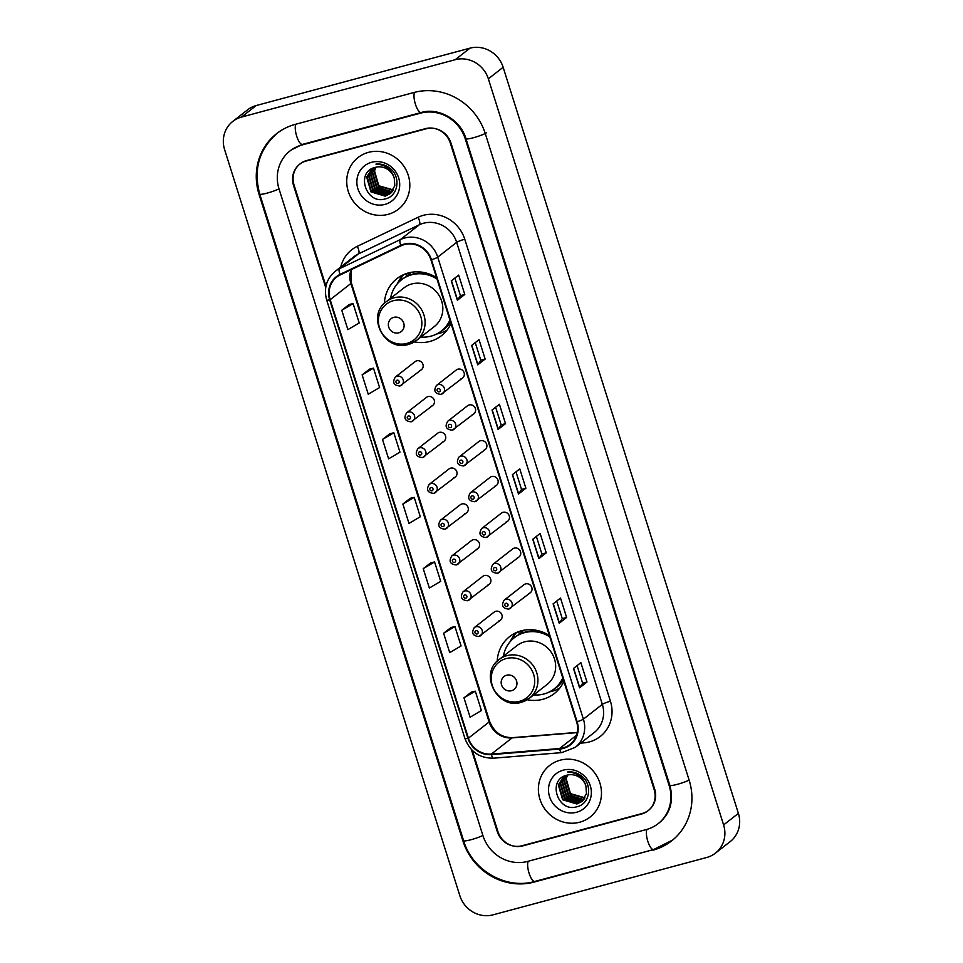 <?xml version="1.0" encoding="UTF-8"?>
<svg xmlns="http://www.w3.org/2000/svg" width="963" height="963" viewBox="0 0 963 963"><rect width="100%" height="100%" fill="white"/><g stroke="black" fill="none" stroke-linecap="round" stroke-linejoin="round"><path stroke-width="1.44" d="M549.404 635.544A36.197 33.982 -128 0 0 521.2 630.813A36.197 33.982 -128 0 0 509.728 636.531A36.197 33.982 -128 0 0 497.197 661.232M527.279 699.74A36.197 33.982 -128 0 0 542.795 699.294A36.197 33.982 -128 0 0 554.279 693.577A36.197 33.982 -128 0 0 563.837 681.347M436.564 277.681A36.197 33.982 -128 0 0 408.372 272.95A36.197 33.982 -128 0 0 396.888 278.668A36.197 33.982 -128 0 0 384.369 303.369M414.451 341.877A36.197 33.982 -128 0 0 429.955 341.432A36.197 33.982 -128 0 0 441.439 335.714A36.197 33.982 -128 0 0 451.009 323.484M419.808 370.49A5.116 4.815 -128 0 0 422.588 363.508A5.116 4.815 -128 0 0 415.125 361.619L395.336 377.075A5.116 4.815 52 0 1 402.811 378.965A5.116 4.815 52 0 1 400.018 385.946M431.087 406.278A5.116 4.815 -128 0 0 433.88 399.284A5.116 4.815 -128 0 0 426.404 397.406L406.615 412.862A5.116 4.815 52 0 1 414.09 414.74A5.116 4.815 52 0 1 411.297 421.734M442.378 442.065A5.116 4.815 -128 0 0 445.159 435.071A5.116 4.815 -128 0 0 437.696 433.194L417.906 448.65A5.116 4.815 52 0 1 425.369 450.528A5.116 4.815 52 0 1 422.588 457.521M453.657 477.853A5.116 4.815 -128 0 0 456.45 470.859A5.116 4.815 -128 0 0 448.975 468.969L429.185 484.425A5.116 4.815 52 0 1 436.66 486.315A5.116 4.815 52 0 1 433.868 493.309M464.936 513.64A5.116 4.815 -128 0 0 467.729 506.646A5.116 4.815 -128 0 0 460.254 504.756L440.476 520.213A5.116 4.815 52 0 1 447.939 522.102A5.116 4.815 52 0 1 445.147 529.096M476.228 549.428A5.116 4.815 -128 0 0 479.008 542.434A5.116 4.815 -128 0 0 471.545 540.544L451.755 556A5.116 4.815 52 0 1 459.219 557.89A5.116 4.815 52 0 1 456.438 564.884M487.507 585.215A5.116 4.815 -128 0 0 490.299 578.221A5.116 4.815 -128 0 0 482.824 576.331L463.034 591.788A5.116 4.815 52 0 1 470.51 593.677A5.116 4.815 52 0 1 467.717 600.671M498.786 621.003A5.116 4.815 -128 0 0 501.579 614.009A5.116 4.815 -128 0 0 494.115 612.119L474.326 627.575A5.116 4.815 52 0 1 481.789 629.465A5.116 4.815 52 0 1 478.996 636.459M528.651 593.581A5.116 4.815 -128 0 0 531.432 586.587A5.116 4.815 -128 0 0 523.968 584.697L504.179 600.154A5.116 4.815 52 0 1 511.642 602.044A5.116 4.815 52 0 1 508.861 609.037M517.36 557.794A5.116 4.815 -128 0 0 520.152 550.8A5.116 4.815 -128 0 0 512.689 548.91L492.9 564.366A5.116 4.815 52 0 1 500.363 566.256A5.116 4.815 52 0 1 497.57 573.25M483.51 450.431A5.116 4.815 -128 0 0 486.303 443.437A5.116 4.815 -128 0 0 478.828 441.548L459.038 457.004A5.116 4.815 52 0 1 466.513 458.894A5.116 4.815 52 0 1 463.721 465.887M460.94 378.856A5.116 4.815 -128 0 0 463.733 371.862A5.116 4.815 -128 0 0 456.269 369.985L436.48 385.429A5.116 4.815 52 0 1 443.943 387.319A5.116 4.815 52 0 1 441.162 394.312M472.231 414.644A5.116 4.815 -128 0 0 475.012 407.65A5.116 4.815 -128 0 0 467.549 405.76L447.759 421.216A5.116 4.815 52 0 1 455.234 423.106A5.116 4.815 52 0 1 452.441 430.1M494.801 486.219A5.116 4.815 -128 0 0 497.582 479.225A5.116 4.815 -128 0 0 490.119 477.335L470.329 492.791A5.116 4.815 52 0 1 477.792 494.681A5.116 4.815 52 0 1 475.012 501.675M506.081 522.006A5.116 4.815 -128 0 0 508.873 515.012A5.116 4.815 -128 0 0 501.398 513.123L481.608 528.579A5.116 4.815 52 0 1 489.084 530.469A5.116 4.815 52 0 1 486.291 537.462M406.952 276.285A33.115 31.105 52 0 1 410.094 272.541M519.779 634.148A33.115 31.105 52 0 1 522.933 630.404M472.351 750.454L497.919 831.551A20.488 19.236 -128 0 0 522.777 845.899L641.527 814.024A20.488 19.236 -128 0 0 648.027 810.786A20.488 19.236 -128 0 0 654.166 789.612L450.287 143.006A20.488 19.236 -128 0 0 425.429 128.657L306.679 160.532A20.488 19.236 -128 0 0 300.179 163.77A20.488 19.236 -128 0 0 294.04 184.944L325.963 286.192M527.664 861.404L646.414 829.528A36.871 34.632 -128 0 0 658.114 823.702A36.871 34.632 -128 0 0 669.165 785.591L465.285 138.973A36.871 34.632 -128 0 0 420.542 113.153L301.792 145.028A36.871 34.632 -128 0 0 290.092 150.854A36.871 34.632 -128 0 0 279.041 188.965L482.92 835.583A36.871 34.632 -128 0 0 527.664 861.404M706.746 857.479A27.313 25.652 -128 0 0 715.413 853.158A27.313 25.652 -128 0 0 723.598 824.93L488.349 78.834A27.313 25.652 -128 0 0 455.21 59.706L241.46 117.077A27.313 25.652 -128 0 0 232.793 121.398A27.313 25.652 -128 0 0 224.608 149.626L459.857 895.722A27.313 25.652 -128 0 0 492.996 914.85L706.746 857.479M715.413 853.158L730.207 841.602A27.313 25.652 -128 0 0 738.392 813.374L503.143 67.278A27.313 25.652 -128 0 0 470.004 48.15L256.254 105.521A27.313 25.652 -128 0 0 247.587 109.842L232.793 121.398M652.926 850.197A58.731 55.144 -128 0 0 671.56 840.928A58.731 55.144 -128 0 0 689.159 780.223L485.28 133.604A58.731 55.144 -128 0 0 414.018 92.484L295.28 124.359A58.731 55.144 -128 0 0 276.646 133.628A58.731 55.144 -128 0 0 259.047 194.333L462.914 840.952A58.731 55.144 -128 0 0 534.188 882.072L653.841 849.486M368.504 152.347A32.778 30.78 -128 0 0 358.104 157.523A32.778 30.78 -128 0 0 350.652 197.102A32.778 30.78 -128 0 0 388.053 214.352A32.778 30.78 -128 0 0 398.453 209.188A32.778 30.78 -128 0 0 405.892 169.608A32.778 30.78 -128 0 0 368.504 152.347A32.778 30.78 -128 0 0 358.104 157.523A32.778 30.78 -128 0 0 350.652 197.102A32.778 30.78 -128 0 0 388.053 214.352A32.778 30.78 -128 0 0 398.453 209.188A32.778 30.78 -128 0 0 405.892 169.608A32.778 30.78 -128 0 0 368.504 152.347M560.153 760.204A32.778 30.78 -128 0 0 549.753 765.368A32.778 30.78 -128 0 0 542.313 804.948A32.778 30.78 -128 0 0 579.702 822.209A32.778 30.78 -128 0 0 590.102 817.033A32.778 30.78 -128 0 0 597.554 777.454A32.778 30.78 -128 0 0 560.153 760.204A32.778 30.78 -128 0 0 549.753 765.368A32.778 30.78 -128 0 0 542.313 804.948A32.778 30.78 -128 0 0 579.702 822.209A32.778 30.78 -128 0 0 590.102 817.033A32.778 30.78 -128 0 0 597.554 777.454A32.778 30.78 -128 0 0 560.153 760.204M404.436 244.578A21.848 20.524 52 0 1 430.955 259.878L576.62 721.877A21.848 20.524 52 0 1 570.072 744.459A21.848 20.524 52 0 1 559.563 748.528L491.359 754.089A21.848 20.524 52 0 1 468.415 738.164L330.165 299.686A21.848 20.524 52 0 1 336.713 277.091A21.848 20.524 52 0 1 340.276 274.888L401.065 245.818A21.848 20.524 52 0 1 404.436 244.578M404.279 244.06A22.402 21.03 -128 0 0 400.813 245.336L340.023 274.407A22.402 21.03 -128 0 0 329.659 299.818L467.922 738.308A22.402 21.03 -128 0 0 491.431 754.619L559.635 749.058A22.402 21.03 -128 0 0 577.126 721.732L431.46 259.745A22.402 21.03 -128 0 0 404.279 244.06M577.09 665.626L582.639 683.236L579.762 687.642A5.465 0.698 162.5 0 1 579.582 687.823L586.985 682.045L580.87 662.664L573.479 668.442L579.582 687.823M582.627 683.212L586.985 682.045M556.722 601.032L562.272 618.643L559.395 623.049A5.465 0.698 162.5 0 1 559.214 623.23L566.617 617.452L560.502 598.071L553.111 603.849L559.214 623.23M562.26 618.619L566.617 617.452M536.355 536.439L541.904 554.038L539.027 558.456A5.465 0.698 162.5 0 1 538.847 558.636L546.25 552.858L540.135 533.478L532.744 539.256L538.847 558.636M541.892 554.026L546.25 552.858M464.78 294.473L460.422 295.641L457.557 300.071A5.465 0.698 162.5 0 1 457.377 300.251L464.78 294.473L458.665 275.093L451.274 280.871L457.377 300.251M485.147 359.067L480.79 360.234L477.925 364.664A5.465 0.698 162.5 0 1 477.744 364.845L485.147 359.067L479.032 339.686L471.641 345.464L477.744 364.845M495.62 407.241L501.169 424.852L498.292 429.257A5.465 0.698 162.5 0 1 498.112 429.438L505.515 423.66L499.4 404.279L492.009 410.057L498.112 429.438M501.157 424.827L505.515 423.66M525.882 488.253L521.525 489.433L518.66 493.85A5.465 0.698 162.5 0 1 518.479 494.031L525.882 488.253L519.767 468.885L512.376 474.663L518.479 494.031M471.352 749.443L497.197 831.394A20.488 19.236 -128 0 0 522.054 845.743L642.044 813.53A20.488 19.236 -128 0 0 648.544 810.304A20.488 19.236 -128 0 0 654.684 789.118L451.009 143.162A20.488 19.236 -128 0 0 426.152 128.813L306.162 161.026A20.488 19.236 -128 0 0 299.662 164.252A20.488 19.236 -128 0 0 293.522 185.438L325.711 287.54M451.021 627.503L443.606 633.245L449.721 652.625L461.06 645.944L454.945 626.564L450.937 627.527M471.389 692.096L463.973 697.838L470.088 717.218L481.428 710.538L475.313 691.157L471.304 692.12M389.919 433.711L382.504 439.453L388.619 458.833L399.958 452.153L393.843 432.772L389.834 433.735M369.551 369.118L362.136 374.86L368.251 394.24L379.591 387.547L373.475 368.179L369.467 369.142M349.184 304.525L341.769 310.267L347.884 329.635L359.223 322.954L353.108 303.574L349.1 304.537M430.654 562.91L423.239 568.652L429.354 588.032L440.693 581.339L434.578 561.959L430.569 562.922M402.871 504.046L408.986 523.427L420.325 516.746L414.21 497.365L410.202 498.328L402.871 504.046L414.21 497.365M521.537 489.445L515.987 471.834M480.802 360.246L475.253 342.647M460.434 295.653L454.885 278.042M382.504 439.453L393.843 432.772M362.136 374.86L373.475 368.179M341.769 310.267L353.108 303.574M423.239 568.652L434.578 561.959M443.606 633.245L454.945 626.564M463.973 697.838L475.313 691.157M393.133 190.217L378.363 186.112L374.065 171.27L375.594 167.285M393.289 189.94L378.82 185.751L374.523 170.908L375.895 167.213M392.447 191.252L390.737 191.818L376.509 187.556L372.212 172.714L374.451 167.598M392.627 190.999L391.207 191.456L376.966 187.195L372.681 172.353L374.727 167.514M391.7 192.179L388.883 193.262L374.655 189.001L370.37 174.159L373.427 167.959M391.893 191.962L389.353 192.901L375.125 188.64L370.827 173.797L373.668 167.863M390.87 193.033L387.042 194.707L372.813 190.445L368.516 175.603L372.573 168.32M391.086 192.829L387.499 194.345L373.271 190.084L368.973 175.242L372.765 168.236M394.252 178.119A15.432 14.493 -128 0 0 375.522 167.309C355.13 171.402 365.892 204.71 384.791 199.016C398.513 196.633 401.402 176.253 389.449 167.875C385.32 164.866 380.818 163.614 375.943 164.107C385.489 164.649 391.592 169.319 394.252 178.119L394.818 185.799L389.979 193.792L385.188 196.151L370.96 191.89L366.662 177.048L372.236 168.489M390.208 193.611L385.657 195.79L371.429 191.529L367.132 176.686L372.127 168.561M371.634 162.29A22.269 20.909 -128 0 0 357.899 188.82A22.269 20.909 -128 0 0 384.911 204.409A22.269 20.909 -128 0 0 398.658 177.878A22.269 20.909 -128 0 0 371.634 162.29M398.67 332.849A8.198 7.692 -128 0 0 403.726 323.087A8.198 7.692 -128 0 0 393.783 317.345A8.198 7.692 -128 0 0 388.727 327.119A8.198 7.692 -128 0 0 398.67 332.849M408.769 344.297A24.581 23.088 -128 0 0 416.57 340.408L434.301 326.565A24.581 23.088 -128 0 0 439.886 296.881A24.581 23.088 -128 0 0 411.827 283.941A24.581 23.088 -128 0 0 404.039 287.817L386.307 301.66C365.747 315.864 384.719 352.338 408.505 344.429L416.57 340.408A24.581 23.088 -128 0 0 422.155 310.724A24.581 23.088 -128 0 0 394.108 297.784A24.581 23.088 -128 0 0 386.307 301.66M420.855 337.062A32.441 30.455 -128 0 0 431.063 336.135A32.441 30.455 -128 0 0 441.355 331.019A32.441 30.455 -128 0 0 449.926 320.053M436.985 279.017A32.441 30.455 -128 0 0 411.707 274.768A32.441 30.455 -128 0 0 401.415 279.896A32.441 30.455 -128 0 0 390.593 298.313M441.355 331.019L442.089 330.441A32.441 30.455 -128 0 0 450.106 320.631M436.576 277.729A32.441 30.455 -128 0 0 412.453 274.19A32.441 30.455 -128 0 0 402.161 279.318L401.415 279.896M425.393 272.842A25.604 24.051 -128 0 0 424.105 273.143A25.604 24.051 -128 0 0 423.407 273.348M411.105 272.336A32.441 30.455 -128 0 0 407.373 276.08M446.988 330.165A35.511 33.344 52 0 1 439.188 333.415A35.511 33.344 52 0 1 438.213 333.655L436.564 334.041M397.322 283.808L398.092 282.303A35.511 33.344 52 0 1 402.666 275.647L404.388 274.299M406.615 276.453L405.772 273.769M398.501 282.785L402.666 275.647M511.509 690.724A8.198 7.692 -128 0 0 516.565 680.949A8.198 7.692 -128 0 0 506.622 675.219A8.198 7.692 -128 0 0 501.567 684.982A8.198 7.692 -128 0 0 511.509 690.724M521.609 702.159A24.581 23.088 -128 0 0 529.397 698.271L547.128 684.428A24.581 23.088 -128 0 0 552.714 654.744A24.581 23.088 -128 0 0 524.666 641.803A24.581 23.088 -128 0 0 516.866 645.679L499.135 659.523C478.575 673.727 497.558 710.2 521.332 702.292L529.397 698.271A24.581 23.088 -128 0 0 534.983 668.587A24.581 23.088 -128 0 0 506.935 655.647A24.581 23.088 -128 0 0 499.135 659.523M533.695 694.925A32.441 30.455 -128 0 0 543.89 694.01A32.441 30.455 -128 0 0 554.182 688.882A32.441 30.455 -128 0 0 562.765 677.916M549.825 636.88A32.441 30.455 -128 0 0 524.546 632.643A32.441 30.455 -128 0 0 514.254 637.759A32.441 30.455 -128 0 0 503.42 656.176M554.182 688.882L554.929 688.304A32.441 30.455 -128 0 0 562.946 678.506M549.416 635.592A32.441 30.455 -128 0 0 525.28 632.065A32.441 30.455 -128 0 0 514.988 637.181L514.254 637.759M538.221 630.705A25.604 24.051 -128 0 0 536.933 631.006A25.604 24.051 -128 0 0 536.247 631.21M523.944 630.211A32.441 30.455 -128 0 0 520.201 633.943M559.816 688.027A35.511 33.344 52 0 1 552.028 691.278A35.511 33.344 52 0 1 551.041 691.53L549.392 691.915M510.161 641.671L510.932 640.166A35.511 33.344 52 0 1 515.506 633.51L517.227 632.161M519.454 634.316L518.6 631.632M511.329 640.648L515.506 633.51M584.794 798.074L570.012 793.969L565.714 779.127L567.243 775.143M584.95 797.797L570.481 793.608L566.184 778.766L567.556 775.059M584.108 799.097L582.398 799.663L568.17 795.414L563.873 780.572L566.112 775.444M584.288 798.857L582.856 799.302L568.627 795.053L564.33 780.211L566.376 775.359M583.349 800.036L580.545 801.108L566.316 796.858L562.019 782.016L565.076 775.805M583.542 799.808L581.002 800.747L566.774 796.497L562.476 781.655L565.329 775.721M582.531 800.891L578.691 802.552L564.462 798.303L560.165 783.461L564.234 776.178M582.735 800.686L579.16 802.191L564.932 797.942L560.635 783.1L564.414 776.094M585.913 785.964A15.432 14.493 -128 0 0 567.171 775.155C546.791 779.26 557.541 812.555 576.44 806.874C590.163 804.478 593.064 784.111 581.11 775.733C576.969 772.723 572.467 771.459 567.604 771.965C577.15 772.507 583.241 777.177 585.913 785.964L586.467 793.656L581.64 801.649L576.849 803.997L562.621 799.747L558.323 784.905L563.897 776.347M581.869 801.469L577.306 803.636L563.078 799.386L558.781 784.544L563.788 776.419M563.295 770.147A22.269 20.909 -128 0 0 549.548 796.678A22.269 20.909 -128 0 0 576.572 812.266A22.269 20.909 -128 0 0 590.307 785.736A22.269 20.909 -128 0 0 563.295 770.147M689.111 780.066A10.93 1.384 162.5 0 1 677.603 784.267A10.93 1.384 162.5 0 1 669.851 785.327C673.883 800.891 670.344 813.398 659.222 822.835M672.668 840.061L653.612 849.547A10.93 3.491 -105 0 1 647.822 841.313A10.93 3.491 -105 0 1 646.98 829.372M653.612 849.547L534.862 881.422A10.93 3.491 -105 0 1 529.072 873.188A10.93 3.491 -105 0 1 528.23 861.259M534.862 881.422C506.081 889.92 472.195 870.383 463.612 840.687A10.93 1.384 -17.5 0 0 471.352 839.628A10.93 1.384 -17.5 0 0 482.872 835.427M463.612 840.687L259.733 194.069A10.93 1.384 -17.5 0 0 267.473 193.021A10.93 1.384 -17.5 0 0 278.993 188.82M295.834 124.203A10.93 3.491 75 0 0 296.809 136.529A10.93 3.491 75 0 0 302.478 144.378L421.228 112.502C438.49 107.194 460.519 119.605 465.972 138.708L669.851 785.327M414.584 92.34A10.93 3.491 75 0 0 415.559 104.666A10.93 3.491 75 0 0 421.228 112.502M486.399 132.738A10.93 1.384 162.5 0 1 475.108 137.264A10.93 1.384 162.5 0 1 465.972 138.708M738.392 813.374L723.598 824.93M256.254 105.521L241.46 117.077M470.004 48.15L455.21 59.706M503.143 67.278L488.349 78.834M642.213 813.494L641.527 814.024M523.463 845.37L522.777 845.899M535.091 881.362L534.188 882.072M463.54 840.47L462.914 840.952M259.661 193.852L259.047 194.333M669.779 785.098L669.165 785.591M302.707 144.318L301.792 145.028M421.445 112.442L420.542 113.153M465.911 138.491L465.285 138.973M340.758 267.004A34.138 32.068 52 0 1 357.273 246.335L418.062 217.277A34.138 32.068 52 0 1 464.768 239.233L610.434 701.233A6.825 0.867 -17.5 0 0 602.332 704.35L456.667 242.363A27.313 25.652 -128 0 0 423.527 223.235A27.313 25.652 -128 0 0 419.302 224.788L358.513 253.859A27.313 25.652 -128 0 0 354.059 256.615L335.124 271.397A27.313 25.652 52 0 1 339.578 268.653A6.825 2.299 64.4 0 0 340.023 274.407M610.434 701.233A34.138 32.068 52 0 1 589.368 741.919A34.138 32.068 52 0 1 583.783 742.882L580.641 743.135M594.147 732.59A27.313 25.652 -128 0 0 602.332 704.35L583.397 719.144A27.313 25.652 52 0 1 575.212 747.384L594.147 732.59M357.273 246.335A6.825 2.299 -115.6 0 1 358.513 253.859L339.578 268.653L400.367 239.582A27.313 25.652 52 0 1 404.58 238.017A27.313 25.652 52 0 1 437.732 257.145A6.825 0.867 162.5 0 1 431.46 259.745M400.813 245.336A6.825 2.299 64.4 0 1 400.367 239.582L419.302 224.788A6.825 2.299 -115.6 0 0 418.062 217.277M335.124 271.397C326.421 278.945 323.604 288.479 326.674 300.011A6.825 0.867 -17.5 0 0 329.659 299.818M467.922 738.308A6.825 0.867 162.5 0 1 464.936 738.501C470.1 751.754 479.634 758.314 493.513 758.182L561.718 752.621L575.212 747.384M491.431 754.619A6.825 1.998 85.3 0 0 493.513 758.182M559.635 749.058A6.825 1.998 85.3 0 0 561.718 752.621M577.126 721.732A6.825 0.867 -17.5 0 0 583.397 719.144L437.732 257.145L456.667 242.363A6.825 0.867 -17.5 0 1 464.768 239.233M306.162 161.026L306.836 160.484M583.434 740.956A6.825 1.998 -94.7 0 1 583.783 742.882M468.415 738.164L489.132 721.985A21.848 20.524 -128 0 0 512.075 737.911L577.27 732.602M491.359 754.089L512.075 737.911A12.29 3.599 -94.7 0 1 512.737 737.634L577.306 732.374M559.563 748.528L576.56 735.25M351.074 269.724A21.848 20.524 -128 0 0 350.881 283.507L489.132 721.985A12.29 1.565 -17.5 0 0 489.601 721.311C494.115 732.361 501.831 737.802 512.737 737.634M330.165 299.686L350.881 283.507A12.29 1.565 -17.5 0 0 351.351 282.833L489.601 721.311M518.66 493.85L512.557 474.506M498.292 429.257L492.201 409.913M477.925 364.664L471.834 345.32M457.557 300.071L451.466 280.714M539.027 558.456L532.924 539.099M559.395 623.049L553.292 603.705M579.762 687.642L573.659 668.298M406.868 343.418A22.582 21.21 -128 0 0 420.795 316.514A22.582 21.21 -128 0 0 393.398 300.697A22.582 21.21 -128 0 0 379.458 327.601A22.582 21.21 -128 0 0 406.868 343.418M439.682 332.223A32.742 30.744 -128 0 0 450.503 321.895M519.695 701.281A22.582 21.21 -128 0 0 533.634 674.377A22.582 21.21 -128 0 0 506.225 658.56A22.582 21.21 -128 0 0 492.298 685.475A22.582 21.21 -128 0 0 519.695 701.281M552.521 690.086A32.742 30.744 -128 0 0 563.343 679.758M438.201 388.583A1.709 1.601 -128 0 0 437.142 390.617A1.709 1.601 -128 0 0 439.212 391.809A1.709 1.601 -128 0 0 440.272 389.774A1.709 1.601 -128 0 0 438.201 388.583M449.48 424.37A1.709 1.601 -128 0 0 448.421 426.404A1.709 1.601 -128 0 0 450.491 427.596A1.709 1.601 -128 0 0 451.551 425.562A1.709 1.601 -128 0 0 449.48 424.37M460.759 460.145A1.709 1.601 -128 0 0 459.712 462.18A1.709 1.601 -128 0 0 461.783 463.384A1.709 1.601 -128 0 0 462.83 461.349A1.709 1.601 -128 0 0 460.759 460.145M472.051 495.933A1.709 1.601 -128 0 0 470.991 497.967A1.709 1.601 -128 0 0 473.062 499.171A1.709 1.601 -128 0 0 474.121 497.137A1.709 1.601 -128 0 0 472.051 495.933M483.33 531.72A1.709 1.601 -128 0 0 482.27 533.755A1.709 1.601 -128 0 0 484.353 534.959A1.709 1.601 -128 0 0 485.4 532.924A1.709 1.601 -128 0 0 483.33 531.72M494.609 567.508A1.709 1.601 -128 0 0 493.562 569.542A1.709 1.601 -128 0 0 495.632 570.746A1.709 1.601 -128 0 0 496.679 568.712A1.709 1.601 -128 0 0 494.609 567.508M505.9 603.295A1.709 1.601 -128 0 0 504.841 605.33A1.709 1.601 -128 0 0 506.911 606.521A1.709 1.601 -128 0 0 507.97 604.487A1.709 1.601 -128 0 0 505.9 603.295M398.068 383.443A1.709 1.601 -128 0 0 399.127 381.408A1.709 1.601 -128 0 0 397.057 380.216A1.709 1.601 -128 0 0 395.998 382.251A1.709 1.601 -128 0 0 398.068 383.443M409.359 419.23A1.709 1.601 -128 0 0 410.407 417.196A1.709 1.601 -128 0 0 408.336 416.004A1.709 1.601 -128 0 0 407.289 418.038A1.709 1.601 -128 0 0 409.359 419.23M420.638 455.018A1.709 1.601 -128 0 0 421.698 452.983A1.709 1.601 -128 0 0 419.627 451.791A1.709 1.601 -128 0 0 418.568 453.826A1.709 1.601 -128 0 0 420.638 455.018M431.93 490.805A1.709 1.601 -128 0 0 432.977 488.771A1.709 1.601 -128 0 0 430.906 487.579A1.709 1.601 -128 0 0 429.847 489.613A1.709 1.601 -128 0 0 431.93 490.805M443.209 526.592A1.709 1.601 -128 0 0 444.256 524.558A1.709 1.601 -128 0 0 442.186 523.354A1.709 1.601 -128 0 0 441.138 525.389A1.709 1.601 -128 0 0 443.209 526.592M454.488 562.38A1.709 1.601 -128 0 0 455.547 560.346A1.709 1.601 -128 0 0 453.477 559.142A1.709 1.601 -128 0 0 452.417 561.176A1.709 1.601 -128 0 0 454.488 562.38M465.779 598.167A1.709 1.601 -128 0 0 466.826 596.133A1.709 1.601 -128 0 0 464.756 594.929A1.709 1.601 -128 0 0 463.709 596.964A1.709 1.601 -128 0 0 465.779 598.167M477.058 633.955A1.709 1.601 -128 0 0 478.105 631.921A1.709 1.601 -128 0 0 476.035 630.717A1.709 1.601 -128 0 0 474.988 632.751A1.709 1.601 -128 0 0 477.058 633.955M277.753 132.762C259.131 148.928 253.125 169.368 259.733 194.069M291.199 149.987L302.478 144.378M326.674 300.011L464.936 738.501M648.544 810.304L649.182 809.799M299.662 164.252L301.142 163.096M351.351 269.592L351.351 282.833M436.48 385.429C433.29 390.785 434.807 393.771 441.018 394.385L462.565 378.05M447.759 421.216C444.569 426.573 446.086 429.558 452.309 430.172L473.856 413.837M459.038 457.004C455.86 462.36 457.365 465.346 463.588 465.96L485.135 449.625M470.329 492.791C467.139 498.148 468.656 501.121 474.879 501.747L496.427 485.412M481.608 528.579C478.418 533.935 479.935 536.909 486.159 537.535L507.706 521.2M492.9 564.366C489.71 569.723 491.214 572.696 497.438 573.31L518.985 556.987M504.179 600.154C500.989 605.498 502.505 608.484 508.729 609.098L530.276 592.775M421.433 369.684L399.886 386.019C393.662 385.405 392.146 382.419 395.336 377.075M432.712 405.471L411.165 421.806C404.942 421.192 403.425 418.207 406.615 412.862M444.003 441.259L422.456 457.594C416.233 456.98 414.716 453.994 417.906 448.65M455.282 477.046L433.735 493.381C427.512 492.767 425.995 489.782 429.185 484.425M466.561 512.834L445.014 529.169C438.791 528.555 437.286 525.569 440.476 520.213M477.853 548.621L456.306 564.956C450.082 564.33 448.565 561.357 451.755 556M489.132 584.409L467.585 600.743C461.361 600.118 459.845 597.144 463.034 591.788M500.411 620.196L478.864 636.519C472.652 635.905 471.136 632.932 474.326 627.575"/></g></svg>
